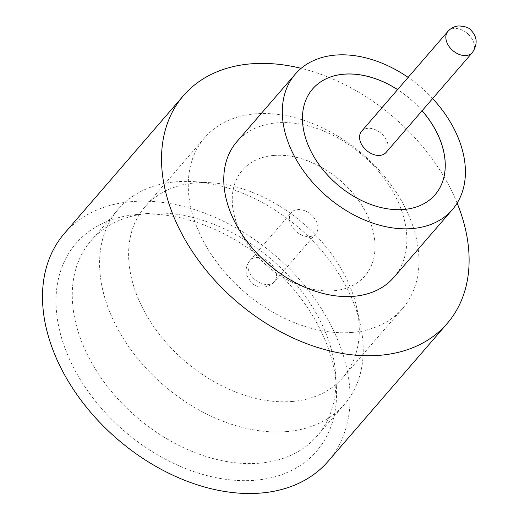 <?xml version="1.0" encoding="UTF-8"?>
<svg xmlns="http://www.w3.org/2000/svg" width="519" height="519" viewBox="0 0 519 519"><rect width="100%" height="100%" fill="white"/><g stroke="black" fill="none" stroke-linecap="round" stroke-linejoin="round"><path stroke-width="0.39" stroke-dasharray="2.6 1.95" d="M386.065 152.45A16.18 11.243 40.8 0 0 384.449 136.854A16.18 11.243 40.8 0 0 367.828 128.342A16.18 11.243 40.8 0 0 361.581 131.294M286.76 431.581A149.368 103.761 -139.2 0 1 133.344 353.011A149.368 103.761 -139.2 0 1 118.397 209.034A149.368 103.761 -139.2 0 1 176.071 181.786A149.368 103.761 -139.2 0 1 194.022 181.65A149.368 103.761 -139.2 0 1 360.549 325.543A149.368 103.761 -139.2 0 1 344.434 404.34A149.368 103.761 -139.2 0 1 286.76 431.581M292.385 401.459A130.697 90.786 -139.2 0 1 158.146 332.705A130.697 90.786 -139.2 0 1 145.061 206.724A130.697 90.786 -139.2 0 1 195.527 182.889A130.697 90.786 -139.2 0 1 211.233 182.766A130.697 90.786 -139.2 0 1 356.949 308.675A130.697 90.786 -139.2 0 1 342.851 377.618A130.697 90.786 -139.2 0 1 292.385 401.459M137.392 214.425A158.95 110.417 40.8 0 0 136.698 214.483A158.95 110.417 40.8 0 0 69.144 358.389A158.95 110.417 40.8 0 0 255.192 480.244A158.95 110.417 40.8 0 0 336.383 387.025A158.95 110.417 40.8 0 0 137.392 214.425M259.442 463.201A149.368 103.761 -139.2 0 1 106.025 384.631A149.368 103.761 -139.2 0 1 91.078 240.647A149.368 103.761 -139.2 0 1 148.097 213.458A149.368 103.761 -139.2 0 1 148.752 213.406A149.368 103.761 -139.2 0 1 335.741 375.6A149.368 103.761 -139.2 0 1 317.115 435.96A149.368 103.761 -139.2 0 1 259.442 463.201M393.811 277.393A103.729 72.057 40.8 0 0 383.424 177.407A103.729 72.057 40.8 0 0 276.887 122.841A103.729 72.057 40.8 0 0 236.833 141.758M432.638 98.552A103.729 72.057 40.8 0 0 408.148 77.396M457.129 203.111A174.261 121.05 40.8 0 0 301.143 68.333M328.151 461.268A174.261 121.05 40.8 0 0 310.706 293.287A174.261 121.05 40.8 0 0 131.722 201.619A174.261 121.05 40.8 0 0 64.434 233.407M312.6 88.976L312.639 88.931A80.906 56.201 40.8 0 0 312.6 88.976A80.906 56.201 40.8 0 0 320.703 166.962A80.906 56.201 40.8 0 0 403.801 209.527A80.906 56.201 40.8 0 0 435.039 194.768A80.906 56.201 40.8 0 0 435.058 194.748L435.078 194.722M352.044 332.413A130.697 90.786 -139.2 0 1 217.805 263.658A130.697 90.786 -139.2 0 1 204.72 137.678A130.697 90.786 -139.2 0 1 255.186 113.843A130.697 90.786 -139.2 0 1 389.425 182.591A130.697 90.786 -139.2 0 1 402.51 308.578A130.697 90.786 -139.2 0 1 352.044 332.413M273.675 155.428A80.906 56.201 40.8 0 0 242.431 170.187A80.906 56.201 40.8 0 0 250.534 248.173A80.906 56.201 40.8 0 0 333.633 290.737A80.906 56.201 40.8 0 0 364.87 275.978A80.906 56.201 40.8 0 0 356.774 197.986A80.906 56.201 40.8 0 0 273.675 155.428M273.636 155.473A80.906 56.201 40.8 0 0 242.392 170.232A80.906 56.201 40.8 0 0 250.495 248.218A80.906 56.201 40.8 0 0 333.594 290.783A80.906 56.201 40.8 0 0 364.831 276.024A80.906 56.201 40.8 0 0 356.735 198.031A80.906 56.201 40.8 0 0 273.636 155.473M309.648 236.612A16.18 11.243 40.8 0 0 315.896 233.66A16.18 11.243 40.8 0 0 314.28 218.064A16.18 11.243 40.8 0 0 297.659 209.553A16.18 11.243 40.8 0 0 291.412 212.505A16.18 11.243 40.8 0 0 293.027 228.101A16.18 11.243 40.8 0 0 309.648 236.612M422.109 110.742A80.906 56.201 40.8 0 0 397.619 89.579M422.07 110.781A80.906 56.201 40.8 0 0 397.58 89.625M447.865 31.432A16.18 11.243 -139.2 0 1 454.112 28.48A16.18 11.243 -139.2 0 1 470.733 36.992A16.18 11.243 -139.2 0 1 472.355 52.588M254.68 279.241L254.985 279.929L254.68 279.241M268.245 284.535A16.18 11.243 40.8 0 0 274.493 281.583A16.18 11.243 40.8 0 0 272.871 265.988A16.18 11.243 40.8 0 0 256.25 257.476A16.18 11.243 40.8 0 0 250.002 260.421A16.18 11.243 40.8 0 0 251.624 276.024A16.18 11.243 40.8 0 0 268.245 284.535M148.097 213.458L136.698 214.483M118.397 209.034L91.078 240.647M204.72 137.678L145.061 206.724M315.896 233.66L274.493 281.583C271.456 284.892 267.869 286.715 263.717 287.059C258.618 287.182 254.602 285.859 251.676 283.089L246.772 275.44C245.928 273.104 244.942 266.857 250.002 260.421L291.412 212.505M402.51 308.578L342.851 377.618M344.434 404.34L317.115 435.96M335.741 375.6L336.383 387.025M211.233 182.766L194.022 181.65M356.949 308.675L360.549 325.543"/><path stroke-width="0.78" d="M379.817 155.402A16.18 11.243 40.8 0 0 386.065 152.45L472.355 52.588A16.18 11.243 -139.2 0 1 466.107 55.539A16.18 11.243 -139.2 0 1 449.486 47.028A16.18 11.243 -139.2 0 1 447.865 31.432L361.581 131.294A16.18 11.243 40.8 0 0 363.196 146.89A16.18 11.243 40.8 0 0 379.817 155.402M408.148 77.396A103.729 72.057 40.8 0 0 335.423 55.092A103.729 72.057 40.8 0 0 295.376 74.009L236.833 141.758A103.729 72.057 40.8 0 0 247.219 241.75A103.729 72.057 40.8 0 0 353.757 296.31A103.729 72.057 40.8 0 0 393.811 277.393L452.347 209.644A103.729 72.057 40.8 0 0 432.638 98.552M295.376 74.009A103.729 72.057 40.8 0 0 305.756 173.995A103.729 72.057 40.8 0 0 412.294 228.561A103.729 72.057 40.8 0 0 452.347 209.644M301.143 68.333A174.261 121.05 40.8 0 0 250.748 63.863A174.261 121.05 40.8 0 0 183.467 95.645A174.261 121.05 40.8 0 0 200.905 263.626A174.261 121.05 40.8 0 0 379.895 355.294A174.261 121.05 40.8 0 0 447.177 323.506A174.261 121.05 40.8 0 0 457.129 203.111M183.467 95.645L64.434 233.407A174.261 121.05 40.8 0 0 81.879 401.382A174.261 121.05 40.8 0 0 260.862 493.05A174.261 121.05 40.8 0 0 328.151 461.268L447.177 323.506M397.619 89.579A80.906 56.201 40.8 0 0 343.883 74.172A80.906 56.201 40.8 0 0 312.639 88.931A80.906 56.201 40.8 0 0 320.742 166.917A80.906 56.201 40.8 0 0 403.84 209.481A80.906 56.201 40.8 0 0 435.078 194.722A80.906 56.201 40.8 0 0 422.109 110.742M397.58 89.625A80.906 56.201 40.8 0 0 343.844 74.217A80.906 56.201 40.8 0 0 312.62 88.95M435.058 194.748A80.906 56.201 40.8 0 0 422.07 110.781M467.677 33.774L467.372 33.08L467.677 33.774M472.355 52.588C477.934 44.134 477.337 36.544 470.564 29.823C468.865 27.572 464.888 26.281 458.634 25.95C454.488 26.294 450.901 28.123 447.865 31.432"/></g></svg>
